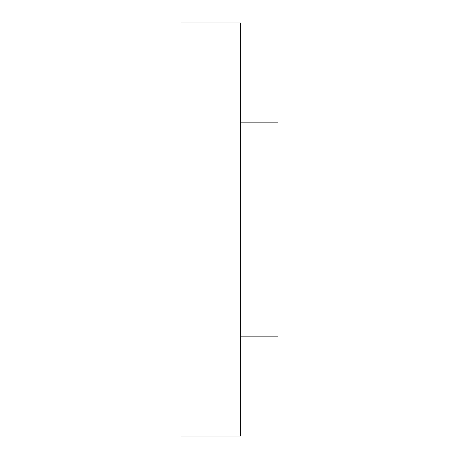 <?xml version="1.0" encoding="UTF-8"?>
<svg xmlns="http://www.w3.org/2000/svg" width="459" height="459" viewBox="0 0 459 459"><rect width="100%" height="100%" fill="white"/><g stroke="black" fill="none" stroke-linecap="round" stroke-linejoin="round"><path stroke-width="0.69" d="M181.03 436.05L181.03 22.95L240.682 22.95L240.682 436.05L181.03 436.05M240.682 122.869L277.97 122.869L277.97 336.131L240.682 336.131"/></g></svg>
